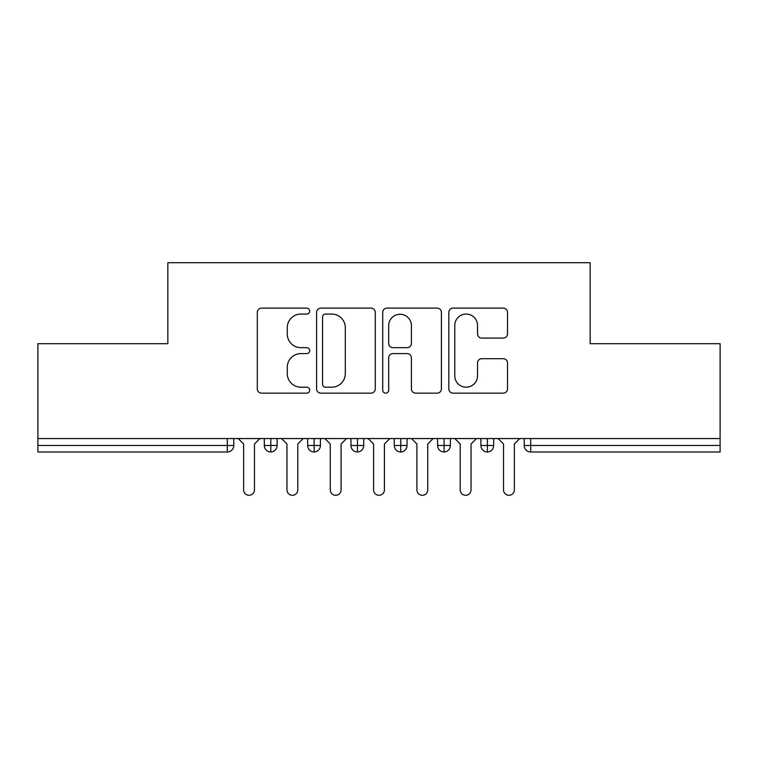 <?xml version="1.0" encoding="UTF-8"?>
<svg xmlns="http://www.w3.org/2000/svg" width="758" height="758" viewBox="0 0 758 758"><rect width="100%" height="100%" fill="white"/><g stroke="black" fill="none" stroke-linecap="round" stroke-linejoin="round"><path stroke-width="1.14" d="M309.7 311.093A2.975 2.975 0 0 0 306.725 308.118L261.548 308.118A4.254 4.254 0 0 0 257.294 312.362L257.294 388.892A4.254 4.254 0 0 0 261.548 393.146L306.725 393.146A2.975 2.975 0 0 0 309.7 390.171A2.975 2.975 0 0 0 306.725 387.196L300.879 387.196A13.606 13.606 0 0 1 287.273 373.59L287.273 367.213A13.606 13.606 0 0 1 300.879 353.607L306.725 353.607A2.975 2.975 0 0 0 309.7 350.632A2.975 2.975 0 0 0 306.725 347.657L300.879 347.657A13.606 13.606 0 0 1 287.273 334.051L287.273 327.674A13.606 13.606 0 0 1 300.879 314.068L306.725 314.068A2.975 2.975 0 0 0 309.7 311.093M503.255 338.087A4.254 4.254 0 0 0 507.5 333.833L507.5 312.362A4.254 4.254 0 0 0 503.255 308.118L453.085 308.118A4.254 4.254 0 0 0 448.831 312.362L448.831 388.892A4.254 4.254 0 0 0 453.085 393.146L503.255 393.146A4.254 4.254 0 0 0 507.5 388.892L507.5 362.959A4.254 4.254 0 0 0 503.255 358.705L481.785 358.705A4.254 4.254 0 0 0 477.531 362.959L477.531 375.816A11.37 11.37 0 0 1 466.161 387.196A11.37 11.37 0 0 1 454.781 375.816L454.781 325.438A11.37 11.37 0 0 1 466.161 314.068A11.37 11.37 0 0 1 477.531 325.438L477.531 333.833A4.254 4.254 0 0 0 481.785 338.087L503.255 338.087M37.9 438.56L720.1 438.56L720.1 343.696L590.16 343.696L590.16 262.704L167.84 262.704L167.84 343.696L37.9 343.696L37.9 445.486L227.296 445.486L227.296 438.56M375.276 312.362A4.254 4.254 0 0 0 371.032 308.118L320.861 308.118A4.254 4.254 0 0 0 316.607 312.362L316.607 388.892A4.254 4.254 0 0 0 320.861 393.146L371.032 393.146A4.254 4.254 0 0 0 375.276 388.892L375.276 312.362M386.968 308.118L437.139 308.118A4.254 4.254 0 0 1 441.393 312.362L441.393 388.892A4.254 4.254 0 0 1 437.139 393.146L415.668 393.146A4.254 4.254 0 0 1 411.414 388.892L411.414 357.861A4.254 4.254 0 0 0 407.169 353.607L392.928 353.607A4.254 4.254 0 0 0 388.674 357.861L388.674 390.171A2.975 2.975 0 0 1 385.699 393.146A2.975 2.975 0 0 1 382.724 390.171L382.724 312.362A4.254 4.254 0 0 1 386.968 308.118M233.786 438.56L233.786 445.486A6.5 6.5 0 0 1 227.296 451.986L37.9 451.986L37.9 445.486M720.1 438.56L720.1 451.986L530.704 451.986A6.5 6.5 0 0 1 524.214 445.486L524.214 438.56L524.214 445.486A6.5 6.5 0 0 0 530.704 451.986L530.704 445.486L720.1 445.486M270.824 451.986A6.5 6.5 0 0 1 264.324 445.486L264.324 438.56L264.324 445.486A6.5 6.5 0 0 0 270.824 451.986A6.5 6.5 0 0 0 277.106 445.496L277.106 445.496A6.5 6.5 0 0 1 270.824 451.986L270.824 445.486L277.106 445.486L277.106 438.56L277.106 445.486M270.824 438.56L270.824 445.486L264.324 445.486M227.296 451.986A6.5 6.5 0 0 0 233.786 445.486A6.5 6.5 0 0 1 227.296 451.986L227.296 445.486L233.786 445.486M314.134 438.56L314.134 445.486L307.644 445.486L307.644 438.56L307.644 445.486A6.5 6.5 0 0 0 314.134 451.986A6.5 6.5 0 0 0 320.416 445.496L320.416 445.496A6.5 6.5 0 0 1 314.134 451.986A6.5 6.5 0 0 1 307.644 445.486A6.5 6.5 0 0 0 314.134 451.986L314.134 445.486L320.416 445.486L320.416 438.56L320.416 445.486M357.454 438.56L357.454 445.486L350.954 445.486L350.954 438.56L350.954 445.486A6.5 6.5 0 0 0 357.454 451.986A6.5 6.5 0 0 0 363.736 445.496L363.736 445.496A6.5 6.5 0 0 1 357.454 451.986A6.5 6.5 0 0 1 350.954 445.486A6.5 6.5 0 0 0 357.454 451.986L357.454 445.486L363.736 445.486L363.736 438.56L363.736 445.486M400.764 438.56L400.764 445.486L394.264 445.486L394.264 438.56L394.264 445.486A6.5 6.5 0 0 0 400.764 451.986A6.5 6.5 0 0 0 407.046 445.496L407.046 445.496A6.5 6.5 0 0 1 400.764 451.986A6.5 6.5 0 0 1 394.264 445.486A6.5 6.5 0 0 0 400.764 451.986L400.764 445.486L407.046 445.486L407.046 438.56M444.084 438.56L444.084 451.986A6.5 6.5 0 0 1 437.584 445.486A6.5 6.5 0 0 0 444.084 451.986A6.5 6.5 0 0 1 437.584 445.486L437.584 438.56M450.356 438.56L450.356 445.496L437.584 445.486M487.394 438.56L487.394 445.486L480.894 445.486L480.894 438.56L480.894 445.486A6.5 6.5 0 0 0 487.394 451.986A6.5 6.5 0 0 0 493.676 445.496L493.676 445.496A6.5 6.5 0 0 1 487.394 451.986A6.5 6.5 0 0 1 480.894 445.486A6.5 6.5 0 0 0 487.394 451.986L487.394 445.486L493.676 445.486L493.676 438.56L493.676 445.486M444.084 451.986A6.5 6.5 0 0 0 450.356 445.496A6.5 6.5 0 0 1 444.084 451.986M325.533 314.068A2.975 2.975 0 0 0 322.557 317.043L322.557 384.221A2.975 2.975 0 0 0 325.533 387.196L331.701 387.196A13.606 13.606 0 0 0 345.307 373.59L345.307 327.674A13.606 13.606 0 0 0 331.701 314.068L325.533 314.068M411.414 325.656A11.37 11.37 0 0 0 400.044 314.276A11.37 11.37 0 0 0 388.674 325.656L388.674 343.402A4.254 4.254 0 0 0 392.928 347.657L407.169 347.657A4.254 4.254 0 0 0 411.414 343.402L411.414 325.656M238.23 438.56L243.64 443.97L243.64 489.886A5.41 5.41 -34.5 0 0 249.06 495.296A5.41 5.41 -34.5 0 0 254.47 489.886L254.47 443.97L259.89 438.56M281.54 438.56L286.96 443.97L286.96 489.886A5.41 5.41 -34.5 0 0 292.37 495.296A5.41 5.41 -34.5 0 0 297.79 489.886L297.79 443.97L303.2 438.56M324.86 438.56L330.27 443.97L330.27 489.886A5.41 5.41 -34.5 0 0 335.69 495.296A5.41 5.41 -34.5 0 0 341.1 489.886L341.1 443.97L346.51 438.56M368.17 438.56L373.59 443.97L373.59 489.886A5.41 5.41 -34.5 0 0 379 495.296A5.41 5.41 -34.5 0 0 384.41 489.886L384.41 443.97L389.83 438.56M411.49 438.56L416.9 443.97L416.9 489.886A5.41 5.41 -34.5 0 0 422.31 495.296A5.41 5.41 -34.5 0 0 427.73 489.886L427.73 443.97L433.14 438.56M454.8 438.56L460.21 443.97L460.21 489.886A5.41 5.41 -34.5 0 0 465.63 495.296A5.41 5.41 -34.5 0 0 471.04 489.886L471.04 443.97L476.46 438.56M498.11 438.56L503.53 443.97L503.53 489.886A5.41 5.41 -34.5 0 0 508.94 495.296A5.41 5.41 -34.5 0 0 514.36 489.886L514.36 443.97L519.77 438.56M530.704 438.56L530.704 445.486L524.214 445.486"/></g></svg>

